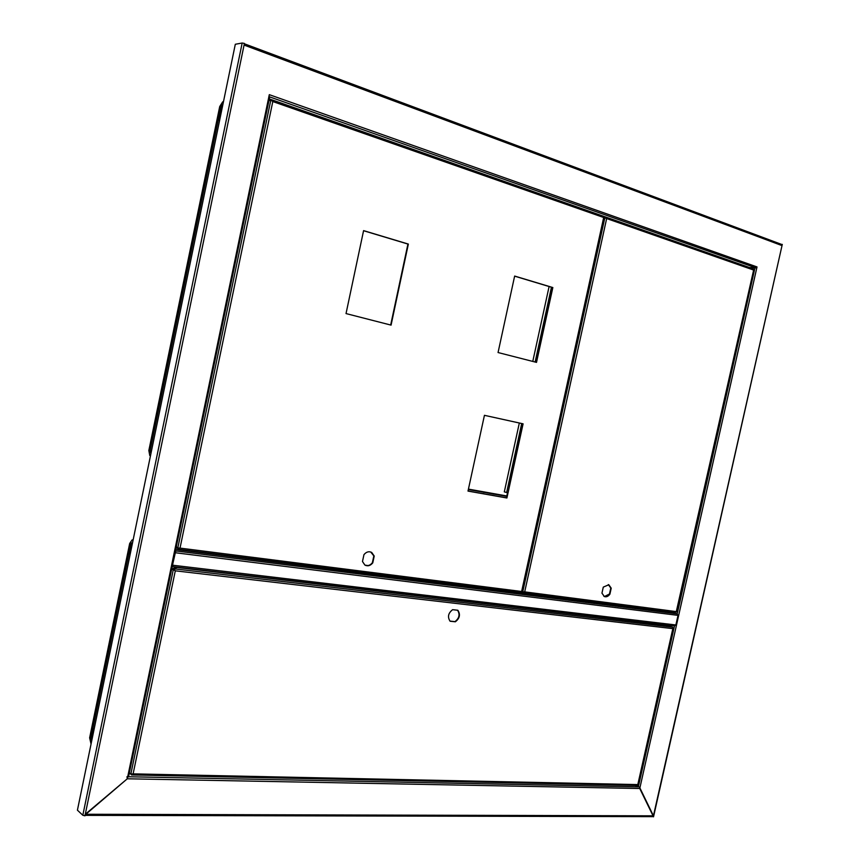 <?xml version="1.0" encoding="UTF-8"?>
<svg xmlns="http://www.w3.org/2000/svg" width="860" height="860" viewBox="0 0 860 860"><rect width="100%" height="100%" fill="white"/><g stroke="black" fill="none" stroke-linecap="round" stroke-linejoin="round"><path stroke-width="1.29" d="M84.559 815.366L127.28 778.794L126.968 776.72M639.571 787.276L653.439 815.828L652.342 816.57M468.431 489.114L506.819 495.962M457.864 610.267L452.618 609.675C448.189 613.137 447.35 616.986 450.102 621.232L455.348 621.791C459.756 618.34 460.584 614.502 457.864 610.267M449.963 621.092L454.951 621.63C459.272 618.286 460.154 614.481 457.584 610.234M673.09 627.875L672.842 628.628L672.67 627.166L662.63 624.693L177.246 567.514L173.301 568.374L175.3 570.825L172.408 569.073L171.419 570.288M129.355 772.861L130.849 774.075L133.117 773.86L131.666 774.957L129.57 773.033M637.12 785.374L638.023 784.911M130.849 774.075L173.322 569.535L174.859 570.513L173.139 569.159L174.053 569.621L174.214 568.836L672.67 627.166M172.408 569.073L173.301 568.374M493.973 495.661L484.019 493.887M493.995 495.553L483.417 493.78M484.04 493.79L483.46 493.629M507.518 492.737L506.4 497.865M519.332 423.012L504.315 491.877L507.604 492.748M549.099 286.531L532.77 361.426M604.386 596.55L609.461 594.034L610.793 588.046L608.332 584.596M603.29 587.111L601.957 593.131L604.311 596.517C606.332 597.238 608.192 596.453 609.89 594.174L611.224 588.186L608.816 584.757L603.29 587.111M603.946 216.967L605.73 217.032L606.655 218.548L604.139 217.483M521.998 591.852L524.697 591.874L523.181 592.852L522.052 591.874M605.924 217.139L753.36 268.879L753.435 269.986L606.655 218.548L524.697 591.874L676.798 611.664M753.726 269.642L676.164 612.191L523.181 592.852M523.332 592.862L676.164 612.191M605.773 596.625L604.075 596.399M368.499 565.719L365.36 565.31M179.342 549.4L179.557 550.024L175.752 549.411M606.063 596.571L603.881 596.281M368.789 565.654L365.102 565.17M176.44 546.078L176.794 547.938L180.019 548.1L178.385 549.282L177.472 548.261M175.462 550.819L175.332 552.743L175.698 550.938L676.992 613.825L666.909 611.374M178.525 549.282L521.128 592.594L521.654 591.97M178.192 548.454L178.912 548.39L178.289 549.25M175.29 566.976L175.085 567.987M172.527 566.633L674.476 625.854L675.863 624.973L678.024 615.373L676.992 613.825M536.511 362.382L552.84 287.552L514.645 276.06L498.058 352.535L536.511 362.382M506.906 497.994L523.095 423.829L484.438 415.315L468.001 491.092L506.906 497.994L522.665 423.743L484.438 415.326M391.074 325.123L408.349 244.079L363.587 230.62L346.032 313.577L391.074 325.123M362.479 561.515L364.866 565.031C367.704 566.493 370.337 565.783 372.767 562.881L374.229 556.054L371.713 552.442C368.918 551.077 366.328 551.819 363.952 554.657L362.479 561.515M536.081 362.275L552.399 287.519L514.624 276.157M468.012 491.049L506.486 497.875M390.676 325.015L407.93 244.057L363.565 230.716M365.521 565.385C368.101 566.084 370.38 565.203 372.369 562.73L373.831 555.904L370.724 551.991M132.096 543.058L132.322 543.853M678.024 615.373L175.332 552.743L172.204 566.504M603.881 217.15L603.731 216.333L271.986 99.878M269.212 100.491L271.803 99.781L272.803 101.544L271.362 100.469L268.954 100.523M175.709 551.647L175.236 552.249M677.196 613.9L754.983 267.815L749.458 267.503M132.021 543.703L132.021 543.025M172.505 565.375L172.441 566.622M269.707 96.911L756.736 268.159L757.015 266.933L269.298 94.665L268.965 96.288L269.717 96.847L128.527 776.838L127.602 777.246L127.28 778.794L85.28 814.259L84.957 815.828L82.818 815.258L77.421 810.184L235.307 44.268L242.176 43.022L244.401 43.419L244.068 45.075L85.28 814.259L653.439 815.828L782.288 244.391L653.525 816.828L639.754 788.502L640.023 787.319L635.26 785.406M175.096 552.636L172.484 565.482M172.494 565.192L675.863 624.973M757.015 266.933L756.23 268.019M91.644 741.169L90.751 738.751L130.881 544.068L131.688 542.875L132.451 543.23M91.052 744.061L89.633 737.837L129.677 543.477L132.128 539.897L133.053 540.306M151.08 452.865L150.07 450.93L221.074 106.425L222.837 104.759M222.073 104.845L222.772 105.07M130.881 544.068L131.892 544.305M129.903 553.958L131.87 544.305M244.326 43.817L781.546 244.391L782.019 245.605L244.068 45.075M150.468 455.811L149.78 455.563L148.845 450.489L219.708 106.575L222.697 101.835L223.46 101.749M222.74 105.07L221.751 106.651L218.956 120.185L219.644 120.271M222.589 105.823L219.3 120.153M92.074 739.062L91.45 738.783L94.17 728.409M781.751 244.498L782.288 244.391M219.612 120.411L218.956 120.185M91.794 739.052L94.084 729.312M639.754 788.502L127.28 778.794M128.548 776.752L638.313 786.889L674.509 625.865M130.032 773.731L129.183 773.71M468.012 491.017L483.427 493.748M493.973 495.618L506.411 497.832M506.723 496.37L468.334 489.533M672.842 628.628L175.3 570.825L133.117 773.86L637.797 784.589L672.842 628.628M131.419 774.871L131.548 774.247M506.647 492.522L521.697 423.529M535.124 362.028L551.443 287.229M605.408 217.623L605.547 217L603.849 216.398M523.063 592.82L523.202 592.185M522.697 592.099L604.903 217.505M667.07 611.481L179.557 550.002M180.019 548.1L521.633 591.486L603.688 217.505L272.803 101.544L180.019 548.1M668.177 625.112L667.983 625.94M269.287 98.921L271.674 99.76L271.491 100.534M669.048 625.22L668.843 626.144M177.719 548.379L270.771 100.319M127.602 777.246L268.965 96.288M756.736 268.159L640.023 787.319M133.096 540.069L132.386 539.972M82.818 815.258L242.176 43.022M221.074 106.425L221.751 106.651M90.751 738.751L91.45 738.783M150.393 452.618L151.102 452.736M150.07 450.93L151.424 451.156M91.02 740.654L91.74 740.686M652.622 816.645L85.043 815.366M637.367 785.449L131.688 774.957M673.24 628.316L638.055 784.857M605.741 217.042L753.36 268.879M753.812 269.803L677.013 611.524M521.128 592.594L178.385 549.282M604.182 217.311L521.988 591.895M271.825 99.792L603.731 216.333M674.476 625.854L172.473 566.643M131.903 543.595L132.182 544.251M172.484 565.353L172.72 565.977M132.128 539.897L133.106 540.026M244.337 43.774L781.546 244.391"/></g></svg>
